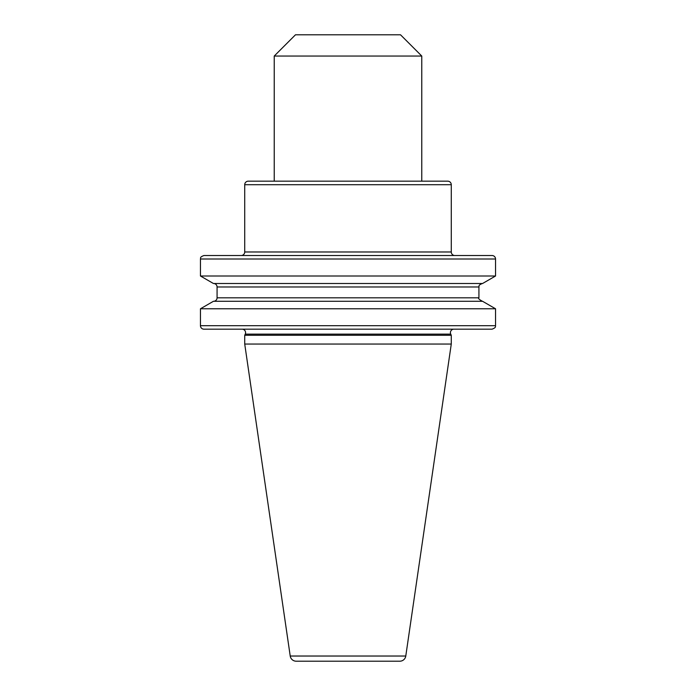 <?xml version="1.0" encoding="UTF-8"?>
<svg xmlns="http://www.w3.org/2000/svg" width="696" height="696" viewBox="0 0 696 696"><rect width="100%" height="100%" fill="white"/><g stroke="black" fill="none" stroke-linecap="round" stroke-linejoin="round"><path stroke-width="1.04" d="M451.278 335.281L244.722 335.281L245.253 334.132A3.489 3.489 0 0 0 242.095 329.173L453.905 329.173A3.489 3.489 0 0 0 450.747 334.132L451.278 335.281L451.278 344.041L405.777 656.032A6.038 6.038 0 0 1 399.8 661.2L296.2 661.2L399.8 661.2M244.722 335.281L244.722 344.041L290.223 656.032A6.038 6.038 0 0 0 296.2 661.2M244.722 251.978A3.541 3.541 0 0 1 241.181 255.519L454.819 255.519A3.541 3.541 0 0 1 451.278 251.978L451.278 184.71L244.722 184.71L244.722 251.978L451.278 251.978M244.722 184.71A3.541 3.541 0 0 1 248.263 181.169L447.737 181.169A3.541 3.541 0 0 1 451.278 184.71M421.767 56.045L400.522 34.8L295.478 34.8L274.233 56.045L421.767 56.045L421.767 181.169M274.233 56.045L274.233 181.169M244.722 344.041L451.278 344.041M200.457 308.78L213.428 301.29L482.572 301.29L495.543 308.78L200.457 308.78L200.457 325.693L495.543 325.693L495.543 308.78M213.585 301.29A3.489 3.489 0 0 0 217.074 297.81L217.074 286.978L478.926 286.978C479.413 286.491 477.587 285.299 482.415 283.498M495.543 276.007L482.572 283.498L213.428 283.498L200.457 276.007L495.543 276.007L495.543 259.008L200.457 259.008C201.074 258.216 199.065 257.329 203.945 255.519L492.055 255.519A3.489 3.489 0 0 1 495.543 259.008M200.457 276.007L200.457 259.008M213.585 283.498A3.489 3.489 0 0 1 217.074 286.978M495.543 325.693C495.056 326.18 496.883 327.372 492.055 329.173L203.945 329.173A3.489 3.489 0 0 1 200.457 325.693M290.223 656.032L405.777 656.032M245.253 334.132L450.747 334.132M217.074 297.81L478.926 297.81L478.926 286.978M478.926 297.81C477.917 298.297 479.083 299.463 482.415 301.29"/></g></svg>

